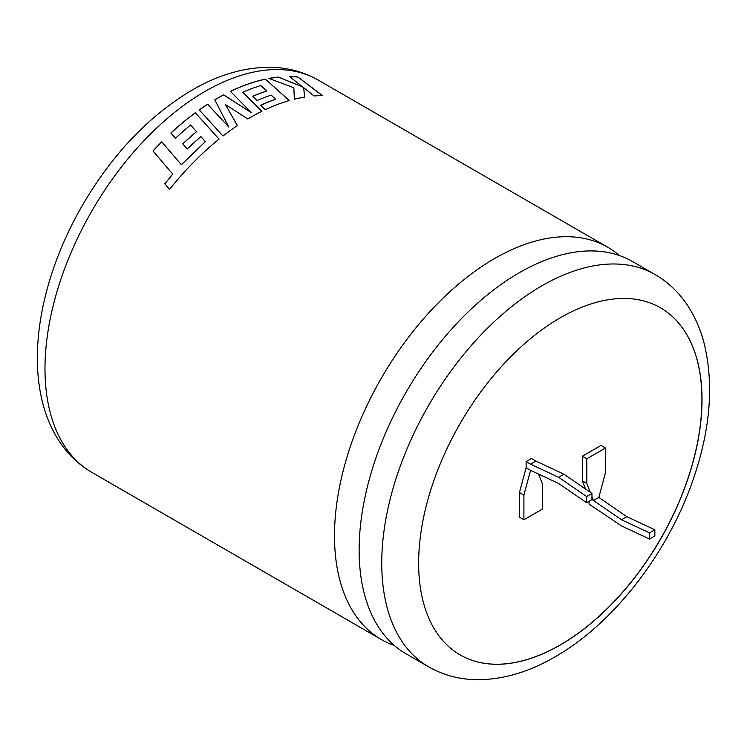 <?xml version="1.0" encoding="UTF-8"?>
<svg xmlns="http://www.w3.org/2000/svg" width="747" height="747" viewBox="0 0 747 747"><rect width="100%" height="100%" fill="white"/><g stroke="black" fill="none" stroke-linecap="round" stroke-linejoin="round"><path stroke-width="1.12" d="M632.504 261.525A226.472 130.753 120 0 0 519.268 272.748A226.472 130.753 120 0 0 359.13 550.109A226.472 130.753 120 0 0 406.032 653.784L428.647 666.838A226.472 130.753 -60 0 1 393.94 485.363A226.472 130.753 -60 0 1 541.883 285.802A226.472 130.753 -60 0 1 655.119 274.588L632.504 261.525M560.334 644.969A200.383 115.692 120 0 0 691.236 468.397A200.383 115.692 120 0 0 660.516 307.829A200.383 115.692 120 0 0 560.334 317.755A200.383 115.692 120 0 0 429.422 494.327A200.383 115.692 120 0 0 460.143 654.895A200.383 115.692 120 0 0 560.334 644.969M460.096 654.867A200.383 115.692 120 0 0 560.241 644.922A200.383 115.692 120 0 0 691.134 468.388A200.383 115.692 120 0 0 660.479 307.801M152.995 150.969A226.472 130.753 -60 0 1 161.744 141.846L181.334 164.676L205.341 141.669L200.924 136.617A226.472 130.753 -60 0 0 187.254 148.998L182.8 143.882A226.472 130.753 -60 0 1 196.508 131.649L190.569 124.992A226.472 130.753 -60 0 0 175.489 138.251L170.895 133.022A226.472 130.753 -60 0 1 195.322 112.75L219.048 139.119A226.472 130.753 -60 0 0 195.397 160.446A226.472 130.753 -60 0 0 169.56 189.383L164.76 183.715L172.762 174.172L152.995 150.969M619.515 255.577A226.472 130.753 120 0 0 607.871 247.304A226.472 130.753 120 0 0 494.635 258.518A226.472 130.753 120 0 0 334.497 535.888A226.472 130.753 120 0 0 381.4 639.563A226.472 130.753 120 0 0 394.388 645.501M247.827 118.96A226.472 130.753 -60 0 1 250.348 117.484A226.472 130.753 -60 0 1 261.926 111.284L242.775 92.226A226.472 130.753 -60 0 1 260.843 85.55L266.791 91.003A226.472 130.753 -60 0 0 252.794 96.214L257.183 100.49A226.472 130.753 -60 0 1 271.208 95.102L275.615 99.248A226.472 130.753 -60 0 0 260.694 105.234L265.222 109.697A226.472 130.753 -60 0 1 289.322 100.546L265.362 79.117A226.472 130.753 -60 0 0 236.285 88.669A226.472 130.753 -60 0 0 230.421 91.377L251.459 112.732L223.614 94.822A226.472 130.753 -60 0 0 217.228 98.361A226.472 130.753 -60 0 0 214.791 99.79L228.815 127.065L207.657 104.216A226.472 130.753 -60 0 0 199.272 109.893L222.97 136.019A226.472 130.753 -60 0 1 237.378 125.58L225.435 104.552L247.827 118.96M530.566 464.176L526.121 461.609L531.453 458.527L535.907 461.095L530.566 464.176L558.588 477.277L586.619 496.531L586.619 502.703L558.588 483.44L530.566 470.339L523.899 495.102L523.899 519.753L542.574 508.968L542.574 484.317L538.578 474.084M589.028 501.302L589.028 504.094L621.495 525.925L649.526 539.017L654.858 535.935L654.858 529.772L626.836 516.672L598.814 497.418L593.473 500.499L591.951 499.622L591.951 493.45L563.929 474.196L535.907 461.095M598.814 497.418L605.481 472.655L605.481 447.995L586.806 458.779L586.806 483.44L590.27 492.292M591.951 496.606L593.473 500.499L621.495 519.763L649.526 532.854L649.526 539.017M605.481 447.995L601.036 445.427L582.352 456.212L582.352 480.872L585.555 489.061M526.121 461.609L526.121 467.771L519.445 492.534L519.445 517.185L523.899 519.753M302.899 86.997L278.304 77.072A226.472 130.753 -60 0 0 268.873 78.426L293.86 87.735L294.355 99.202A226.472 130.753 -60 0 1 304.729 97.082L303.618 87.595L314.048 95.971A226.472 130.753 -60 0 1 322.592 95.663L297.829 76.96A226.472 130.753 -60 0 0 289.556 76.539L302.862 87.11L278.304 77.072M586.806 458.779L582.352 456.212M586.806 483.44L582.352 480.872M523.899 495.102L519.445 492.534M530.566 470.339L526.121 467.771M626.836 516.672L621.495 519.763M654.858 529.772L649.526 532.854M586.619 502.703L591.951 499.622M586.619 496.531L591.951 493.45M558.588 477.277L563.929 474.196M269.079 78.491A226.341 130.678 -60 0 1 278.276 77.193M304.701 97.194L303.618 87.595M322.545 95.775L297.829 76.96M289.705 76.652A226.341 130.678 -60 0 1 297.782 77.072M237.387 125.683L225.435 104.552M261.917 111.396L242.775 92.226M252.869 96.279A226.341 130.678 -60 0 1 266.772 91.115L266.791 91.003M260.768 105.308A226.341 130.678 -60 0 1 275.596 99.36L275.615 99.248M289.294 100.658L265.362 79.117M230.487 91.442A226.341 130.678 -60 0 1 236.276 88.781A226.341 130.678 -60 0 1 265.334 79.238M214.828 99.865A226.341 130.678 -60 0 1 223.614 94.925L251.459 112.732M199.337 109.949A226.341 130.678 -60 0 1 207.666 104.309L228.815 127.065M205.341 141.669L181.372 164.751L161.744 141.846M153.042 151.025A226.341 130.678 -60 0 1 161.782 141.921M164.807 183.781L172.762 174.172M219.067 139.213L195.322 112.75M170.951 133.078A226.341 130.678 -60 0 1 195.331 112.844M182.847 143.938A226.341 130.678 -60 0 1 196.526 131.733L196.508 131.649M205.126 91.377A226.472 130.753 120 0 0 57.183 290.938A226.472 130.753 120 0 0 91.89 472.412C77.371 463.906 65.652 452.178 56.725 437.228C50.927 427.489 46.435 416.807 43.279 405.182C39.376 390.784 37.397 375.377 37.35 358.952C37.303 338.466 40.049 317.176 45.576 295.093C53.27 264.671 65.381 235.016 81.927 206.125C111.882 154.704 148.597 116.018 192.082 90.079C218.423 74.756 244.577 67.155 270.554 67.295C287.875 67.585 303.805 71.88 318.362 80.162A226.472 130.753 120 0 0 205.126 91.377M381.4 639.563L91.89 472.412M428.647 666.838C443.279 675.157 459.293 679.453 476.698 679.705C502.6 679.789 528.68 672.188 554.928 656.912C613.959 623.334 668.565 552.266 693.571 478.369C710.64 428.32 714.067 382.931 703.833 342.191C700.677 330.445 696.167 319.66 690.321 309.828C681.395 294.85 669.657 283.104 655.119 274.588M607.871 247.304L318.362 80.162"/></g></svg>
